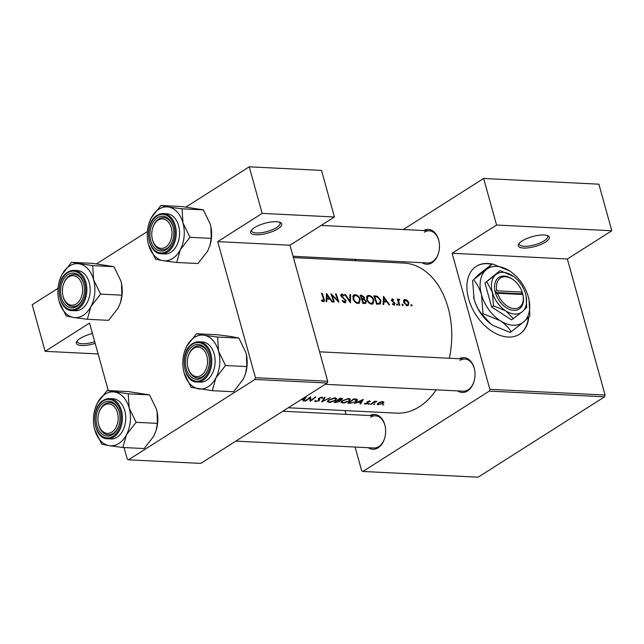 <?xml version="1.0" encoding="UTF-8"?>
<svg xmlns="http://www.w3.org/2000/svg" width="644" height="644" viewBox="0 0 644 644"><rect width="100%" height="100%" fill="white"/><g stroke="black" fill="none" stroke-linecap="round" stroke-linejoin="round"><path stroke-width="0.97" d="M95.175 343.357A16.1 5.112 -15.5 0 1 76.797 341.409A16.1 5.112 -15.5 0 1 80.154 338.422A16.1 5.112 -15.5 0 1 92.462 333.576M77.377 340.66A14.756 4.685 164.5 0 0 77.312 341.723A14.756 4.685 164.5 0 0 94.716 341.723M277.902 228.813A16.1 5.112 -15.5 0 1 258.904 234.706A16.1 5.112 -15.5 0 1 251.112 230.633A16.1 5.112 -15.5 0 1 254.461 227.646A16.1 5.112 -15.5 0 1 280.341 222.526A16.1 5.112 -15.5 0 1 277.902 228.813M251.683 229.884A14.756 4.685 164.5 0 0 251.627 230.946A14.756 4.685 164.5 0 0 261.416 232.709A14.756 4.685 164.5 0 0 276.582 227.533A14.756 4.685 164.5 0 0 280.06 223.057A14.756 4.685 164.5 0 0 279.456 222.18M545.508 242.104A16.1 5.112 -15.5 0 1 526.51 247.996A16.1 5.112 -15.5 0 1 518.718 243.923A16.1 5.112 -15.5 0 1 522.075 240.937A16.1 5.112 -15.5 0 1 547.947 235.817A16.1 5.112 -15.5 0 1 545.508 242.104M519.297 243.174A14.756 4.685 164.5 0 0 519.233 244.237A14.756 4.685 164.5 0 0 529.022 246A14.756 4.685 164.5 0 0 544.196 240.832A14.756 4.685 164.5 0 0 547.666 236.348A14.756 4.685 164.5 0 0 547.07 235.471M491.984 264.08A40.242 26.404 57.6 0 0 487.709 263.501A40.242 26.404 57.6 0 0 476.319 266.31A40.242 26.404 57.6 0 0 471.489 306.777A40.242 26.404 57.6 0 0 508.1 337.045A40.242 26.404 57.6 0 0 519.491 334.236A40.242 26.404 57.6 0 0 528.756 317.242M491.638 264.298A40.242 26.404 57.6 0 0 487.363 263.718A40.242 26.404 57.6 0 0 476.149 266.415M423.736 230.544A17.436 11.938 92.8 0 1 439.015 241.411A17.436 11.938 92.8 0 1 438.419 253.39A17.436 11.938 92.8 0 1 431.939 262.776A17.436 11.938 92.8 0 1 422.142 262.696M293.06 256.288L427.705 262.969A16.1 11.02 -87.2 0 0 432.583 261.601A16.1 11.02 -87.2 0 0 438.492 253.156M459.293 358.748A17.436 11.938 92.8 0 1 474.572 369.624A17.436 11.938 92.8 0 1 473.976 381.594A17.436 11.938 92.8 0 1 467.496 390.988A17.436 11.938 92.8 0 1 457.691 390.9M325.188 384.323L463.253 391.182A16.1 11.02 -87.2 0 0 468.132 389.805A16.1 11.02 -87.2 0 0 474.048 381.361M369.914 415.549A17.436 11.938 92.8 0 1 385.192 426.425A17.436 11.938 92.8 0 1 384.605 438.395A17.436 11.938 92.8 0 1 378.117 447.789A17.436 11.938 92.8 0 1 368.32 447.701M235.817 441.124L373.882 447.983A16.1 11.02 -87.2 0 0 378.761 446.614A16.1 11.02 -87.2 0 0 384.669 438.161M326.75 301.682L326.991 299.009L330.09 299.162L331.902 301.939L332.57 301.972L326.572 293.471L326.081 301.65L326.75 301.682M340.773 294.711L341.851 294.026L340.877 295.846L345.369 300.539L344.451 301.915L342.536 300.426L342.085 300.82L344.701 302.793L345.49 302.608L345.989 300.587L341.481 295.838L342.101 294.855L343.824 295.966L344.194 295.491L341.851 294.026L341.159 294.187M345.047 301.77L343.638 302.439M340.781 295.507L342.101 294.855M344.717 294.372L350.449 302.865L350.586 294.662L349.925 294.63L349.885 301.054L345.369 294.405L344.717 294.372M366.71 299.541C367.756 302.237 369.398 303.767 371.644 304.129L373.045 303.807L373.882 299.854C372.763 297.174 371.033 295.668 368.69 295.363L367.346 295.677L366.71 299.541M373.81 295.821A75.123 51.423 92.8 0 1 376.571 304.161L380.395 303.96L380.926 300.313L377.473 296.288L373.81 295.821M396.648 304.564L397.412 305.304L397.783 304.62L397.01 303.879L396.648 304.564L396.648 304.113M397.412 305.304L397.783 304.62L397.002 305.119M394.064 305.135L395.014 303.404L392.397 300.869L392.421 299.524L393.5 300.201L393.742 299.702L392.156 298.784L391.447 300.305L394.41 303.413L393.822 304.371L392.639 303.662L392.397 304.218L394.659 304.998M393.234 304.886L394.184 304.282L393.114 304.813M391.568 300.611L392.421 299.524M383.727 304.515L383.961 301.843L387.06 301.996L388.871 304.773L389.54 304.805L383.542 296.304L383.051 304.483L383.727 304.515M323.32 301.73C324.496 301.505 324.737 300.539 324.045 298.832A75.123 51.423 -87.2 0 0 322.097 293.253L321.485 293.221A75.123 51.423 92.8 0 1 323.401 298.719L323.111 300.853L321.565 300.024L321.396 300.659L323.988 301.585M322.403 301.432L323.449 300.772L322.298 301.368M398.306 299.589L399.038 299.122L398.169 300.056A75.123 51.423 -87.2 0 0 397.855 299.17L397.243 299.138A75.123 51.423 92.8 0 1 399.183 305.28L399.795 305.312A75.123 51.423 -87.2 0 0 399.191 303.219L398.628 301.118L399.642 299.355L398.604 299.235M397.767 300.659L399.183 299.863M410.936 305.272L411.701 306.013L412.071 305.328L411.299 304.588L410.936 305.272L410.936 304.821M411.701 306.013L412.071 305.328L411.291 305.828M403.699 302.463L407.233 305.795L408.28 305.554L408.876 302.72L407.475 300.523L405.229 299.436L404.223 299.653L403.675 300.337L403.699 302.463M402.081 304.829L402.846 305.57L403.216 304.886L402.444 304.153L402.081 304.829L402.081 304.379M402.846 305.57L403.216 304.886L402.436 305.385M362.894 303.477L365.744 303.356L366.219 301.263L364.214 299.058L364.399 297.335L361.477 295.21L360.141 295.137A75.123 51.423 92.8 0 1 362.894 303.477L364.134 302.68L363.264 302.632A75.123 51.423 -87.2 0 0 362.298 299.492L364.013 299.677L365.607 301.231L365.285 302.519L364.134 302.68M353.033 298.864C354.087 301.561 355.73 303.091 357.967 303.453L359.368 303.131L360.205 299.178C359.086 296.49 357.356 294.992 355.021 294.678L353.669 295L353.033 298.864M330.863 293.688A75.123 51.423 92.8 0 1 333.616 302.028L334.236 302.06A75.123 51.423 -87.2 0 0 332.135 295.467L338.881 302.286A75.123 51.423 -87.2 0 0 336.128 293.946L335.508 293.914A75.123 51.423 92.8 0 1 337.738 300.442L330.863 293.688M293.423 257.6L403.997 263.098A75.123 51.423 92.8 0 1 449.319 358.249M436.213 389.837A75.123 51.423 92.8 0 1 419.308 406.758A75.123 51.423 92.8 0 1 396.543 413.15L288.287 407.773M303.557 400.31L303.751 401.019L306.431 396.527L304.499 397.469M310.633 396.736A75.123 51.423 92.8 0 1 304.805 401.075L305.417 401.107A75.123 51.423 -87.2 0 0 310.022 397.791L310.062 401.333A75.123 51.423 -87.2 0 0 315.898 396.994L315.278 396.97A75.123 51.423 92.8 0 1 310.714 400.471L310.633 396.736M322.499 397.332L322.7 398.064L321.847 397.163L318.828 398.193L318.329 398.91L318.627 400.721L316.284 401.325L315.769 400.592L314.892 400.769L314.988 401.582L319.231 400.753L319.464 398.201L321.195 397.654L321.799 398.33L322.684 397.573M314.892 400.769L314.988 401.582M316.284 401.325L315.769 400.592M318.329 398.91L318.965 400.302M321.074 397.211L321.799 398.33M319.762 399.731L319.513 399.312M324.487 397.42L321.63 401.912L330.356 397.718L322.853 401.075L325.139 397.453L324.487 397.42M328.416 400.085L327.297 401.695L330.243 402.339L335.637 400.423L336.74 398.644L335.017 397.815L328.416 400.085M339.911 398.193A75.123 51.423 92.8 0 1 334.083 402.532L339.799 401.606L339.976 400.455L342.004 399.538L342.511 398.684L339.911 398.193M340.386 400.777L339.895 400.149M342.093 400.769L340.974 402.379L343.92 403.015L349.306 401.099L350.417 399.32L348.694 398.491L342.093 400.769M353.588 398.869A75.123 51.423 92.8 0 1 347.752 403.208L349.869 403.313L356.245 401.51C357.565 400.52 357.798 399.755 356.929 399.224L353.588 398.869M357.444 399.731L356.929 399.224M363.313 399.352L354.24 403.53L357.847 402.339L360.946 402.492L360.06 403.82L360.729 403.852L363.313 399.352M364.311 403.675L365.752 404.102L367.869 403.377L368.304 402.903L367.949 401.767L370.364 401.494L369.688 400.954L367.313 401.759L367.233 403.361L365.116 403.426L364.311 403.675L364.657 404.046M365.647 403.78L365.132 403.514M366.887 402.259L367.474 403.072M370.3 401.26L369.688 400.954M369.068 401.003L369.584 401.751M368.231 402.637L367.587 401.566M368.497 404.287L369.487 403.643L368.263 404.231M374.655 401.268A75.123 51.423 92.8 0 1 370.364 404.335L370.984 404.36A75.123 51.423 -87.2 0 0 372.441 403.394L376.957 401.437L374.647 401.784A75.123 51.423 -87.2 0 0 375.275 401.301L374.655 401.268M373.931 404.561L374.921 403.917L373.697 404.496M383.913 402.073L382.753 401.606L380.153 402.057L377.956 403.152L377.666 404.698L383.124 403.41L383.937 402.138M377.134 404.311L377.666 404.698M382.705 404.649L383.848 404.706L382.552 404.939M303.751 401.019L303.083 400.987L303.976 399.666L301.255 399.53M254.935 379.445L255.451 377.682L327.724 381.272L327.208 383.035L254.935 379.445L128.47 459.816L127.279 459.132L124.067 447.548M108.264 390.578L89.548 323.087L45.12 351.326L32.2 304.749L58.032 288.327M489.851 389.322L605.094 395.046L604.587 396.817L489.335 391.093L489.851 389.322L452.12 253.269L496.556 225.038L483.636 178.46L403.281 229.522M605.094 395.046L567.364 258.993L452.12 253.269M255.451 377.682L217.72 241.629L289.993 245.219L334.421 216.98L262.148 213.389L249.236 166.812L185.963 207.03M147.412 231.526L96.584 263.831M249.236 166.812L321.509 170.402L334.421 216.98M327.724 381.272L289.993 245.219M128.47 459.816L200.751 463.406L327.208 383.035M262.148 213.389L217.72 241.629M489.335 391.093L362.878 471.464L361.678 470.78L355.102 447.049M346.037 414.366L344.991 410.59M356.237 259.419L354.345 260.627M483.636 178.46L598.88 184.184L611.8 230.761L567.364 258.993M604.587 396.817L478.122 477.188L362.878 471.464M439.063 241.653A16.1 11.02 -87.2 0 0 429.298 230.818A16.1 11.02 -87.2 0 0 424.42 232.186M474.62 369.857A16.1 11.02 -87.2 0 0 464.855 359.022A16.1 11.02 -87.2 0 0 459.977 360.39M385.241 426.658A16.1 11.02 -87.2 0 0 375.476 415.823A16.1 11.02 -87.2 0 0 370.598 417.191M519.322 334.341A40.242 26.404 57.6 0 0 528.402 317.605M496.556 225.038L611.8 230.761M360.527 403.144L360.729 403.852M360.817 402.025L360.946 402.492M362.242 400.286L361.228 402.049L358.788 401.928L362.145 399.956M367.402 401.695L367.869 403.377M364.963 403.474L365.148 404.126M366.983 402.073L367.161 402.717M374.534 401.365L374.647 401.784M376.048 401.341L376.168 401.776M373.89 401.864L374.019 402.347M321.614 293.559L322.097 293.253M321.96 301.134L322.628 300.708M382.995 402.927L383.124 403.41M378.181 404.303L378.31 404.778M382.238 402.017L383.124 402.436L382.512 403.377L378.849 404.432L377.931 404.062L378.567 403.184L382.238 402.017L382.125 401.615M356.116 401.059L356.245 401.51M348.879 402.476L348.976 402.846A75.123 51.423 -87.2 0 0 353.612 399.393L356.567 400.101L356.277 399.055M353.492 398.95L353.612 399.393M355.858 398.998L355.633 401.478L351.866 402.878L348.976 402.846M349.177 400.649L349.306 401.099M342.479 402.564L342.616 403.055M348.138 398.99L349.563 399.691L348.694 401.067L343.204 402.661L341.827 402.081L342.705 400.793L348.138 398.99L348.002 398.499M341.65 398.29L342.004 399.538M339.412 400.206L339.799 401.606M335.806 402.186L335.927 402.621M339.943 398.717L341.376 399.522L338.092 400.19A75.123 51.423 -87.2 0 0 339.943 398.717L339.815 398.274M340.628 398.225L340.773 398.757M341.457 398.266L341.376 399.522M337.979 399.771L338.092 400.19M337.496 400.632L339.114 400.769L339.187 401.574L335.307 402.162A75.123 51.423 -87.2 0 0 337.496 400.632L337.384 400.23M338.961 400.222L339.187 401.574M335.508 399.972L335.637 400.423M328.802 401.888L328.939 402.379M334.461 398.314L335.886 399.006L335.025 400.391L329.527 401.985L328.15 401.397L329.036 400.117L334.461 398.314L334.325 397.823M322.66 400.391L322.853 401.075M315.383 400.673L315.673 401.719M318.965 398.089L319.174 398.821M318.587 398.419L319.231 400.753M310.022 397.968L310.714 400.471M309.949 400.914L310.062 401.333M309.901 397.356L310.022 397.791M303.847 399.2L303.976 399.666M305.176 397.131L304.258 399.216L301.931 399.103M301.811 399.095L305.264 397.453M383.252 302.294L383.961 301.843M384.178 297.89L386.464 301.118L384.025 300.998L384.178 297.89L383.494 298.325M385.225 301.907L386.464 301.118M383.317 301.44L384.025 300.998M393.283 299.999L393.742 299.702M391.914 301.175L392.397 300.869M393.999 302.752L394.49 302.439M394.458 303.759L395.014 303.404M397.364 299.484L397.855 299.17M397.67 300.378L398.169 300.056M397.734 300.571L399.642 299.355M398.04 301.497L398.628 301.118M403.635 300.45L405.229 299.436M406.984 300.837L407.475 300.523M408.352 303.058L408.876 302.72M405.487 300.176L408.264 302.696L407.813 304.837L407.016 305.023L404.319 302.503L405.487 300.176L403.498 301.134M406.211 305.538L407.016 305.023M403.828 302.817L404.319 302.503M376.603 296.844L377.473 296.288M380.419 300.635L380.926 300.313M376.933 303.316A75.123 51.423 -87.2 0 0 374.744 296.683L377.408 297.037L380.314 300.281L379.614 303.235L376.418 303.638M374.261 296.989L374.744 296.683M378.084 304.234L379.871 303.099L378.036 304.234M366.557 296.715L368.69 295.363M367.901 296.465L369.044 296.192C370.928 296.449 372.337 297.657 373.27 299.822L372.594 302.962L371.371 303.252C369.551 302.986 368.199 301.754 367.322 299.565L367.901 296.465L366.436 297.399M373.367 300.185L373.882 299.854M370.421 303.855L371.371 303.252M366.83 299.879L367.322 299.565M363.876 297.665L364.399 297.335M363.409 299.573L364.214 299.058M365.679 301.609L366.219 301.263M361.075 296.007L363.788 297.319L363.554 298.51L362.009 298.639A75.123 51.423 -87.2 0 0 361.075 296.007L360.584 296.312M361.59 299.186L362.427 298.663M361.517 298.953L362.009 298.639M361.799 299.814L362.298 299.492M362.749 302.962L363.264 302.632M352.88 296.039L355.021 294.678M352.743 296.715L355.367 295.516C357.259 295.765 358.668 296.973 359.594 299.146L358.925 302.286L357.702 302.575C355.874 302.302 354.522 301.078 353.645 298.888L354.224 295.789M359.698 299.5L360.205 299.178M356.752 303.179L357.702 302.575M353.154 299.202L353.645 298.888M344.934 294.678L345.369 294.405M349.426 301.344L349.885 301.054M349.942 295.073L350.586 294.662M343.679 295.821L344.194 295.491M341.006 296.143L341.481 295.838M341.827 297.23L342.31 296.924M342.978 298.14L343.51 297.794M345.442 300.933L345.989 300.587M337.295 300.724L337.738 300.442M335.637 294.252L336.128 293.946M331.644 295.781L332.135 295.467M326.283 299.46L326.991 299.009M327.2 295.065L329.495 298.285L327.047 298.164L327.2 295.065L326.516 295.499M328.255 299.074L329.495 298.285M326.347 298.615L327.047 298.164M45.12 351.326L98.113 353.95M98.645 424.629A14.756 10.103 -87.2 0 0 111.782 432.14A14.756 10.103 -87.2 0 0 117.441 412.683A14.756 10.103 -87.2 0 0 108.273 403.917A14.756 10.103 -87.2 0 0 98.822 413.126A14.756 10.103 -87.2 0 0 98.323 423.253A14.756 10.103 -87.2 0 0 98.645 424.629M119.277 412.192A16.1 11.02 92.8 0 1 119.583 413.464A16.1 11.02 -87.2 0 0 109.818 402.629A16.1 11.02 92.8 0 1 119.277 412.192M98.363 423.478A16.1 11.02 -87.2 0 0 108.224 434.789A16.1 11.02 -87.2 0 0 113.103 433.412A16.1 11.02 -87.2 0 0 119.011 424.968A16.1 11.02 92.8 0 1 108.224 434.789A16.1 11.02 92.8 0 1 98.765 425.225A16.1 11.02 92.8 0 1 98.411 423.72L98.323 423.253M98.822 413.126L98.959 412.667A16.1 11.02 92.8 0 1 109.818 402.629A16.1 11.02 -87.2 0 0 104.94 403.997A16.1 11.02 -87.2 0 0 98.894 412.901M107.097 390.522L128.357 391.576L149.505 394.885L128.245 393.83L107.097 390.522L97.429 402.951L95.079 408.723A27 18.483 92.8 0 1 97.429 402.951A27 18.483 92.8 0 1 114.624 392.027A27 18.483 92.8 0 1 129.146 407.926L128.245 393.83M126.474 434.748A27 18.483 92.8 0 1 118.794 443.523A27 18.483 92.8 0 1 109.279 445.68L122.891 447.491L126.474 434.748L136.142 422.319L129.146 407.926A27 18.483 -87.2 0 1 126.474 434.748M112.467 434.595A17.436 11.938 92.8 0 1 96.938 425.716A17.436 11.938 92.8 0 1 103.628 402.725A17.436 11.938 92.8 0 1 119.543 413.231A17.436 11.938 92.8 0 1 118.947 425.201A17.436 11.938 92.8 0 1 112.467 434.595M117.047 437.236A20.125 13.774 -87.2 0 0 125.588 415.026A20.125 13.774 -87.2 0 0 112.95 398.757L109.633 398.588A20.125 13.774 92.8 0 1 122.263 414.857A20.125 13.774 92.8 0 1 113.73 437.075A20.125 13.774 92.8 0 1 107.637 438.781L110.953 438.95A20.125 13.774 -87.2 0 0 117.047 437.236M149.505 394.885L156.5 409.278L157.088 411.758L157.402 423.374L156.09 430.619L153.819 436.109L144.159 448.546L122.891 447.491M157.402 423.374L136.142 422.319M101.744 444.175L109.279 445.68A27 18.483 92.8 0 1 94.757 429.781L101.744 444.175M94.241 427.672L94.757 429.781A27 18.483 92.8 0 1 94.161 427.262A27 18.483 92.8 0 1 95.079 408.723M157.088 411.758L157.096 411.806A27 18.483 92.8 0 1 157.096 411.806A27 18.483 92.8 0 1 156.17 430.337L156.09 430.619M188.024 367.829A14.756 10.103 -87.2 0 0 201.161 375.339A14.756 10.103 -87.2 0 0 206.821 355.882A14.756 10.103 -87.2 0 0 197.652 347.116A14.756 10.103 -87.2 0 0 188.201 356.317A14.756 10.103 -87.2 0 0 187.694 366.452A14.756 10.103 -87.2 0 0 188.024 367.829M208.656 355.391A16.1 11.02 92.8 0 1 208.962 356.663A16.1 11.02 -87.2 0 0 199.197 345.828A16.1 11.02 92.8 0 1 208.656 355.391M187.742 366.678A16.1 11.02 -87.2 0 0 197.603 377.98A16.1 11.02 -87.2 0 0 202.482 376.611A16.1 11.02 -87.2 0 0 208.39 368.167A16.1 11.02 92.8 0 1 197.603 377.98A16.1 11.02 92.8 0 1 188.145 368.424A16.1 11.02 92.8 0 1 187.79 366.919L187.694 366.452M188.201 356.317L188.338 355.866A16.1 11.02 92.8 0 1 199.197 345.828A16.1 11.02 -87.2 0 0 194.319 347.197A16.1 11.02 -87.2 0 0 188.265 356.1M184.458 351.922A27 18.483 -87.2 0 1 186.808 346.15A27 18.483 92.8 0 1 194.488 337.384A27 18.483 92.8 0 1 204.003 335.226L196.468 333.721L186.808 346.15L184.458 351.922A27 18.483 -87.2 0 0 183.532 370.461A27 18.483 -87.2 0 0 184.136 372.981L191.123 387.374L212.27 390.691L215.853 377.948L225.521 365.518L218.525 351.125L217.616 337.029L204.003 335.226A27 18.483 92.8 0 1 218.525 351.125A27 18.483 92.8 0 1 215.853 377.948A27 18.483 92.8 0 1 198.658 388.879A27 18.483 92.8 0 1 184.136 372.981L183.62 370.872M193.007 345.925A17.436 11.938 92.8 0 1 208.914 356.43A17.436 11.938 92.8 0 1 208.318 368.4A17.436 11.938 92.8 0 1 201.838 377.795A17.436 11.938 92.8 0 1 186.317 368.915A17.436 11.938 92.8 0 1 193.007 345.925M197.008 381.981L200.332 382.15A20.125 13.774 -87.2 0 0 206.426 380.435A20.125 13.774 -87.2 0 0 214.959 358.225A20.125 13.774 -87.2 0 0 202.329 341.956L199.004 341.787A20.125 13.774 92.8 0 1 211.643 358.056A20.125 13.774 92.8 0 1 203.11 380.274A20.125 13.774 92.8 0 1 197.008 381.981C182.542 382.351 179.193 350.924 192.685 343.558L199.004 341.787A20.125 13.774 92.8 0 0 192.91 343.502M217.616 337.029L238.884 338.084L231.349 336.579L217.736 334.775L196.468 333.721M238.884 338.084L245.871 352.477L246.459 354.957L246.781 366.573L225.521 365.518M246.781 366.573L245.469 373.818L243.199 379.308L233.531 391.745L212.27 390.691M246.475 355.005L246.459 354.957A27 18.483 92.8 0 1 246.475 355.005A27 18.483 92.8 0 1 245.549 373.536L245.469 373.818M148.064 242.667L148.579 244.776A27 18.483 -87.2 0 1 147.975 242.249A27 18.483 -87.2 0 1 148.901 223.718A27 18.483 -87.2 0 1 151.251 217.946A27 18.483 92.8 0 1 158.931 209.179A27 18.483 92.8 0 1 168.446 207.014L160.92 205.508L151.251 217.946L148.989 223.436M157.45 217.72A17.436 11.938 92.8 0 1 173.365 228.218A17.436 11.938 92.8 0 1 172.769 240.196A17.436 11.938 92.8 0 1 166.289 249.582A17.436 11.938 92.8 0 1 150.76 240.711A17.436 11.938 92.8 0 1 157.45 217.72M166.925 248.407A16.1 11.02 -87.2 0 0 172.834 239.962A16.1 11.02 92.8 0 1 162.047 249.775A16.1 11.02 -87.2 0 0 166.925 248.407M152.644 228.113A14.756 10.103 -87.2 0 0 152.145 238.248A14.756 10.103 -87.2 0 0 152.467 239.624A14.756 10.103 -87.2 0 0 165.605 247.135A14.756 10.103 -87.2 0 0 171.264 227.678A14.756 10.103 -87.2 0 0 162.095 218.904A14.756 10.103 -87.2 0 0 152.644 228.113L152.781 227.662A16.1 11.02 92.8 0 1 163.64 217.624A16.1 11.02 92.8 0 1 173.099 227.179A16.1 11.02 92.8 0 1 173.405 228.459A16.1 11.02 -87.2 0 0 163.64 217.624A16.1 11.02 -87.2 0 0 158.762 218.992A16.1 11.02 -87.2 0 0 152.717 227.896M161.459 253.776L164.775 253.945A20.125 13.774 -87.2 0 0 170.869 252.231A20.125 13.774 -87.2 0 0 179.41 230.013A20.125 13.774 -87.2 0 0 166.772 213.744L163.455 213.583A20.125 13.774 92.8 0 1 176.086 229.852A20.125 13.774 92.8 0 1 167.553 252.062A20.125 13.774 92.8 0 1 161.459 253.776C146.985 254.147 143.636 222.711 157.128 215.354L163.455 213.583A20.125 13.774 92.8 0 0 157.353 215.297M203.327 209.88L210.322 224.273L210.91 226.752L211.224 238.369L189.964 237.306L182.968 222.913L182.059 208.825L203.327 209.88L182.18 206.563L160.92 205.508M182.059 208.825L168.446 207.014A27 18.483 92.8 0 1 182.968 222.913A27 18.483 92.8 0 1 180.296 249.743L189.964 237.306M211.224 238.369L209.912 245.614L207.642 251.104L197.982 263.533L176.714 262.478L180.296 249.743A27 18.483 92.8 0 1 163.101 260.675L176.714 262.478M155.566 259.17L163.101 260.675A27 18.483 92.8 0 1 148.579 244.776L155.566 259.17M210.918 226.793L210.91 226.752A27 18.483 92.8 0 1 210.918 226.793A27 18.483 92.8 0 1 209.992 245.332L209.912 245.614M152.185 238.473A16.1 11.02 -87.2 0 0 162.047 249.775A16.1 11.02 92.8 0 1 152.588 240.212A16.1 11.02 92.8 0 1 152.234 238.715L152.145 238.248M71.54 262.309L92.8 263.372L113.948 266.68L92.688 265.626L71.54 262.309L61.872 274.747L59.522 280.518A27 18.483 92.8 0 1 61.872 274.747A27 18.483 92.8 0 1 79.075 263.815A27 18.483 92.8 0 1 93.597 279.713L92.688 265.626M90.917 306.544A27 18.483 92.8 0 1 83.237 315.319A27 18.483 92.8 0 1 73.722 317.476L87.334 319.279L90.917 306.544L100.585 294.107L93.597 279.713A27 18.483 -87.2 0 1 90.917 306.544M76.91 306.383A17.436 11.938 92.8 0 1 61.381 297.512A17.436 11.938 92.8 0 1 68.071 274.521A17.436 11.938 92.8 0 1 83.986 285.018A17.436 11.938 92.8 0 1 83.39 296.997A17.436 11.938 92.8 0 1 76.91 306.383M63.265 284.914A14.756 10.103 -87.2 0 0 62.766 295.049A14.756 10.103 -87.2 0 0 63.088 296.425A14.756 10.103 -87.2 0 0 76.234 303.936A14.756 10.103 -87.2 0 0 81.893 284.479A14.756 10.103 -87.2 0 0 72.716 275.704A14.756 10.103 -87.2 0 0 63.265 284.914L63.41 284.463A16.1 11.02 92.8 0 1 74.269 274.425A16.1 11.02 92.8 0 1 83.72 283.988A16.1 11.02 92.8 0 1 84.034 285.26A16.1 11.02 -87.2 0 0 74.269 274.425A16.1 11.02 -87.2 0 0 69.391 275.793A16.1 11.02 -87.2 0 0 63.337 284.696M62.814 295.274A16.1 11.02 -87.2 0 0 72.667 306.576A16.1 11.02 -87.2 0 0 77.546 305.208A16.1 11.02 -87.2 0 0 83.462 296.763A16.1 11.02 92.8 0 1 72.667 306.576A16.1 11.02 92.8 0 1 63.217 297.021A16.1 11.02 92.8 0 1 62.854 295.516L62.766 295.049M81.498 309.031A20.125 13.774 -87.2 0 0 90.031 286.822A20.125 13.774 -87.2 0 0 77.393 270.552L74.076 270.383A20.125 13.774 92.8 0 1 86.707 286.652A20.125 13.774 92.8 0 1 78.174 308.87A20.125 13.774 92.8 0 1 72.08 310.577L75.396 310.746A20.125 13.774 -87.2 0 0 81.498 309.031M113.948 266.68L120.943 281.074L121.531 283.553L121.853 295.169L120.533 302.414L118.271 307.904L108.603 320.342L87.334 319.279M121.853 295.169L100.585 294.107M66.187 315.971L73.722 317.476A27 18.483 92.8 0 1 59.2 301.577L66.187 315.971M58.685 299.468L59.2 301.577A27 18.483 92.8 0 1 58.604 299.049A27 18.483 92.8 0 1 59.522 280.518M121.539 283.602L121.531 283.553A27 18.483 92.8 0 1 121.539 283.602A27 18.483 92.8 0 1 120.621 302.133L120.533 302.414M497.546 293.27L522.864 294.525L522.187 292.07L496.87 290.814L495.003 291.305L495.679 293.761L497.546 293.27A17.436 11.439 57.6 0 0 514.25 308.605A17.436 11.439 57.6 0 0 522.888 294.606A17.436 11.439 57.6 0 0 522.864 294.525M495.711 293.761A18.781 12.325 57.6 0 0 513.695 310.368A18.781 12.325 57.6 0 0 523.033 295.298L523.025 295.113M513.735 276.566L500.09 270.577L484.972 282.966L491.646 307.027L511.586 319.875L522.316 311.672L526.703 307.494L526.108 296.103M500.09 270.577L495.703 274.755L484.972 282.966M486.824 281.782L492.41 292.384L493.497 305.844L491.646 307.027M493.497 305.844L505.717 310.843L513.437 318.7M511.578 272.315L509.565 270.923L492.322 263.871L486.123 269.764L473.59 279.689C477.051 283.754 479.683 288.745 481.471 294.654L483.008 313.652L500.259 320.712C505.081 323.972 508.712 327.675 511.159 331.805L523.693 321.879A32.192 21.123 57.6 0 0 528.941 299.404A32.192 21.123 57.6 0 0 528.354 296.981A32.192 21.123 57.6 0 0 511.867 272.541A32.192 21.123 57.6 0 0 509.565 270.923A32.192 21.123 57.6 0 0 486.123 269.764A32.192 21.123 57.6 0 0 481.471 294.654A32.192 21.123 57.6 0 0 500.259 320.712A32.192 21.123 57.6 0 0 523.693 321.879L529.891 315.979L529.046 299.879M492.322 263.871L478.774 274.433L473.59 279.689M483.008 313.652L482.002 314.288C478.54 310.223 475.908 305.24 474.121 299.323L472.583 280.325M511.159 331.805L510.153 332.441L492.91 325.381L490.664 323.811L482.002 314.288M473.525 296.876A32.192 21.123 -122.4 0 0 473.533 296.908A32.192 21.123 -122.4 0 0 474.121 299.323A32.192 21.123 57.6 0 0 490.599 323.771A32.192 21.123 57.6 0 0 490.937 324.013M522.316 311.672A22.806 14.965 57.6 0 0 526.035 295.749A22.806 14.965 57.6 0 0 525.617 294.034A22.806 14.965 57.6 0 0 513.944 276.719A22.806 14.965 57.6 0 0 512.31 275.576A22.806 14.965 57.6 0 0 495.703 274.755A22.806 14.965 57.6 0 0 492.41 292.384A22.806 14.965 57.6 0 0 505.717 310.843A22.806 14.965 57.6 0 0 522.316 311.672M522.187 292.07A17.436 11.439 57.6 0 0 513.638 280.06L513.075 279.633A18.781 12.325 57.6 0 0 498.883 277.395A18.781 12.325 57.6 0 0 495.035 291.305M513.638 280.06A17.436 11.439 57.6 0 0 500.485 277.967A17.436 11.439 57.6 0 0 496.87 290.814M520.819 294.421L520.634 293.753L522.348 292.666M520.634 293.753L495.325 292.497M323.529 299.154L324.045 298.832M349.748 402.878L349.869 403.313M353.95 398.886L354.095 399.417M337.714 399.98L337.907 400.657M318.41 398.652L318.659 399.562M392.743 301.899L393.323 301.537M398.684 303.541L399.191 303.219M374.108 296.578L375.194 295.886M376.547 304.097L377.722 303.348M360.423 295.878L361.477 295.21M103.531 400.302A20.125 13.774 92.8 0 1 109.633 398.588L103.306 400.359C89.814 407.724 93.163 439.152 107.637 438.781M112.942 436.31A19.32 13.226 -87.2 0 0 120.348 410.84A19.32 13.226 -87.2 0 0 103.153 401.011A19.32 13.226 -87.2 0 0 95.739 426.481A19.32 13.226 -87.2 0 0 112.942 436.31M192.524 344.21A19.32 13.226 -87.2 0 0 185.118 369.68A19.32 13.226 -87.2 0 0 202.321 379.509A19.32 13.226 -87.2 0 0 209.727 354.039A19.32 13.226 -87.2 0 0 192.524 344.21M156.975 215.998A19.32 13.226 -87.2 0 0 149.561 241.468A19.32 13.226 -87.2 0 0 166.764 251.297A19.32 13.226 -87.2 0 0 174.17 225.835A19.32 13.226 -87.2 0 0 156.975 215.998M67.974 272.098A20.125 13.774 92.8 0 1 74.076 270.383L67.749 272.154C54.265 279.512 57.606 310.947 72.08 310.577M77.385 308.106A19.32 13.226 -87.2 0 0 84.799 282.636A19.32 13.226 -87.2 0 0 67.596 272.798A19.32 13.226 -87.2 0 0 60.19 298.269A19.32 13.226 -87.2 0 0 77.385 308.106M369.567 401.623L369.382 400.962M367.732 402.13L367.579 401.574M383.124 402.436L382.898 401.615M377.931 404.062L377.73 403.321M349.563 399.691L349.249 398.547M341.827 402.081L341.578 401.188M339.541 401.043L339.308 400.214M335.886 399.006L335.572 397.871M328.15 401.397L327.909 400.504M315.689 401.035L315.576 400.632M318.941 400.061L318.514 398.507M321.767 397.936L321.557 397.163M392.188 299.581L391.383 300.088M407.813 304.837L406.517 305.659M372.554 302.986L370.928 304.024M363.554 298.51L361.743 299.661M365.285 302.519L363.707 303.517M358.877 302.31L357.251 303.34M345.031 301.786L343.832 302.543M375.476 415.823L282.861 411.226M319.553 351.809L464.855 359.022M429.298 230.818L321.106 225.44"/></g></svg>
